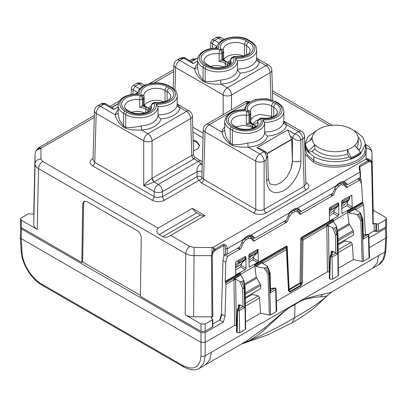 <?xml version="1.0" encoding="UTF-8"?>
<svg xmlns="http://www.w3.org/2000/svg" width="407" height="407" viewBox="0 0 407 407"><rect width="100%" height="100%" fill="white"/><g stroke="black" fill="none" stroke-linecap="round" stroke-linejoin="round"><path stroke-width="0.61" d="M199.593 145.925L196.601 142.18L193.162 140.868M193.467 150.905L197.955 148.703L199.628 145.441L196.601 141.219L193.132 139.896M192.399 208.333L204.945 215.573A9.559 5.52 -120 0 1 200.493 214.937L196.851 212.83A9.559 5.52 -120 0 1 192.399 208.333L158.114 228.129L42.694 161.487C40.191 163.207 38.797 165.593 38.512 168.646C36.254 167.292 35.099 165.685 35.053 163.818L35.053 153.8L35.887 151.058L38.675 147.838L41.021 148.219L94.282 117.47M189.708 60.643L192.394 59.091L194.103 59.844L193.035 58.857L192.389 59.091A1.18 0.682 -120 0 0 192.206 59.147L189.662 60.618M47.507 142.74L38.492 147.894A1.18 0.682 -120 0 1 38.675 147.838L94.343 115.435M37.876 148.703L38.116 148.301L41.021 148.219L40.965 148.703C38.762 148.758 37.073 149.547 35.887 151.058L35.887 151.058M204.945 215.573L170.655 235.368C167.913 237.296 165.313 237.729 162.861 236.66L159.223 234.559C156.476 232.626 156.11 230.484 158.114 228.129M223.438 244.312A1.18 0.682 60 0 1 223.87 245.39C225.066 245.619 225.62 246.718 225.544 248.692L227.213 248.672C227.248 245.965 225.992 244.515 223.438 244.312L214.845 249.277A1.18 0.682 60 0 1 215.272 250.356L214.555 250.89L212.897 247.456L214.845 249.277L213.843 249.969L212.062 252.772L211.452 255.647L194.098 255.647C190.858 255.606 188.07 254.94 185.74 253.647L38.512 168.646L37.22 229.385L21.434 220.268L21.215 227.508L81.838 262.51L82.713 204.075L83.552 203.592L84.437 201.144M251.175 235.007L252.325 235.668L251.073 234.981L248.453 235.521L245.803 237.052L243.35 239.443L239.769 246.998L227.213 254.248L225.544 254.248C224.679 254.573 224.125 255.377 223.87 256.659L223.005 259.651L221.413 314.123L219.714 320.009L212.851 323.972M297.583 208.211L298.733 208.877L297.481 208.191L294.861 208.725L292.211 210.256L289.753 212.652L286.177 220.207L254.818 238.309L251.526 236.411L250.483 236.711M343.991 181.42L345.141 182.082L343.89 181.4L341.269 181.934L338.619 183.465L336.162 185.857L332.58 193.417L301.226 211.518L298.733 208.877M360.002 169.51L359.92 166.839L359.493 165.766C359.005 167.72 359.178 169.795 360.022 171.998A5.912 3.414 60 0 1 360.022 172.085L360.185 177.477L360.531 176.984M369.027 160.373L368.091 160.801L365.979 159.076L366.035 158.593C368.233 158.649 369.927 159.432 371.113 160.943L365.979 159.076L212.897 247.456L212.062 247.487L212.062 252.772L212.902 253.149L212.291 255.443L211.452 255.647L211.986 316.819L212.825 316.621L211.528 317.368L211.559 318.35M370.935 161.905L371.113 160.943L371.947 162.983L371.947 152.966L373.239 223.723L371.947 162.983L371.601 163.466L370.935 161.905L369.246 161.579L368.523 161.874A1.18 0.682 60 0 0 368.091 160.801L359.493 165.766M365.44 147.324L366.524 148.24L366.035 152.635C362.434 166.422 329.192 172.227 312.952 161.905L304.996 154.146M365.466 147.822L364.881 151.552L366.035 152.635L366.035 158.593M365.41 145.07L366.524 148.24A5.912 4.828 0 0 1 371.947 152.966L373.239 212.917M202.121 168.259L201.989 177.579L203.592 179.273A2.956 1.704 -60 0 1 201.506 182.855L253.673 212.973C257.85 214.957 262.032 214.957 266.214 212.973L306.252 189.855C309.686 187.439 309.686 185.027 306.252 182.616A2.956 1.704 120 0 1 305.866 182.799M201.506 182.855L199.094 180.286L164.606 200.198C160.429 202.182 156.247 202.182 152.065 200.198C153.317 199.338 154.014 198.143 154.156 196.622L157.092 197.634L162.515 196.622L197.008 176.709C199.247 175.946 200.905 176.236 201.989 177.579C201.786 179.039 200.819 179.94 199.094 180.286A2.956 1.704 60 0 1 197.39 178.286A2.956 1.704 60 0 1 197.008 176.709L197.105 171.612C196.673 168.62 197.843 166 200.605 163.751A2.956 1.704 -120 0 0 202.218 165.094M47.324 142.796L47.639 142.577L47.416 143.213M42.694 161.487L40.965 159.076A5.912 4.828 0 0 0 35.053 163.818L33.761 224.557L35.053 153.78M33.761 224.557C33.806 226.429 34.961 228.037 37.22 229.385M212.927 326.531L205.174 331.303L200.992 331.303L140.369 296.301L141.244 237.866C141.041 234.768 139.672 232.336 137.139 230.581L86.966 201.618L83.99 201.338L82.713 204.075M211.528 317.368L211.182 317.862L212.708 319.286L212.362 319.785L205.174 323.936L200.992 323.936L185.205 314.82C187.535 316.127 190.318 316.794 193.564 316.819L211.986 316.819M252.325 235.668L254.818 238.309M345.141 182.082L347.634 184.727L360.185 177.477M368.518 161.879L359.92 166.839L359.59 167.735L360.363 171.495L360.022 171.998M225.544 248.692L227.213 248.758L243.35 239.443M369.027 160.368L369.241 161.579M316.946 130.347L308.236 136.386L305.006 144.017L305.021 144.841C305.199 147.522 306.369 150.046 308.537 152.416L313.848 156.558C323.351 162.24 339.723 163.319 351.195 159.015C355.128 157.59 358.328 155.739 360.8 153.47L365.384 144.022L363.019 137.464L356.547 131.909L353.449 130.347M385.566 219.785L385.785 227.03L378.373 231.308L378.373 223.936L385.566 219.785L386.431 218.549L385.566 217.374L373.183 210.221M365.41 145.274L365.578 145.304A5.912 3.414 120 0 1 367.262 145.513A5.912 3.414 120 0 1 367.328 145.553M192.765 58.929L193.498 58.786M196.408 58.725L192.206 59.147M21.434 220.268L20.569 219.032L21.434 217.857L28.627 213.706L32.809 214.189L33.766 213.634M385.785 227.03L386.65 225.793L386.431 218.534M378.373 231.308L376.704 231.308L376.704 223.936L375.865 223.453L375.865 230.825L376.704 231.308M367.933 234.437L374.191 230.825L375.865 230.825M140.384 295.345L82.672 262.027L81.838 262.51M20.569 219.017L20.35 226.256L21.215 227.508M83.552 203.592L82.672 262.027M296.103 208.236L301.226 211.518M343.299 183.125L344.342 182.824L347.634 184.727M360.088 177.533L361.192 179.869L361.426 183.669M365.847 234.641L365.4 233.71M373.239 223.723A1.18 0.677 -1.2 0 1 372.893 224.206L374.191 223.453L375.865 223.453M378.373 223.936L376.704 223.936M358.938 150.376A26.017 15.018 0 0 0 361.207 144.047A26.017 15.018 0 0 0 358.094 137.103M312.225 151.287L314.83 149.028L314.85 144.648L308.908 151.038L308.537 151.903L308.537 152.416L312.225 151.287A26.017 15.018 0 0 0 316.799 154.853A26.017 15.018 0 0 0 348.982 156.97L351.195 159.015L351.195 158.506A30.189 17.43 0 0 0 360.8 152.961L360.8 153.47M305.021 144.841L305.021 144.332A30.189 17.43 0 0 0 308.537 151.908M312.301 137.103A26.017 15.018 0 0 0 310.037 140.405M202.274 163.212A4.859 2.757 120.9 0 0 201.368 163.38A4.859 2.757 120.9 0 0 200.717 163.685L200.605 163.751M197.543 61.065L193.127 63.614L191.9 61.91L185.185 58.033L179.294 58.715L176.867 60.114A5.912 3.414 60 0 1 179.828 60.409L194.714 69.002C195.579 73.402 198.316 77.452 202.92 81.146L205.011 82.351C209.513 83.918 214.815 84.508 220.92 84.137L220.604 80.026A18.92 10.923 0 0 0 237.469 69.165L237.469 60.958A18.92 10.923 0 0 0 237.469 60.775A18.92 10.923 0 0 0 256.069 52.661A18.92 10.923 0 0 0 256.705 49.852L256.374 47.639C256.059 46.612 255.377 44.221 250.793 41.321A1.776 1.023 120 0 0 249.908 41.407L247.817 40.201A17.145 9.9 0 0 0 229.67 37.932A17.145 9.9 0 0 0 218.584 46.53A17.145 9.9 0 0 0 218.691 48.489L217.486 48.092M185.185 58.033C184.3 56.817 179.635 58.242 179.294 58.715L179.212 58.761M210.76 42.14L212.439 43.91A5.912 3.414 -178.3 0 0 212.51 43.951L212.378 48.347M212.21 39.713L214.601 40.374C213.344 41.234 212.647 42.425 212.51 43.951L217.058 46.581M231.512 109.804L231.512 94.994A5.912 3.414 -120 0 0 227.33 87.836L220.92 84.137A21.876 12.632 0 0 0 240.283 73.021A21.876 12.632 0 0 0 259.529 61.844L256.822 58.282L268.895 65.252A5.912 3.414 120 0 0 265.939 65.542L227.33 87.836A5.912 3.414 120 0 0 223.153 94.994L223.153 114.632M266.214 212.973A2.956 1.704 60 0 1 264.123 209.396L304.161 186.274L305.891 183.822L304.461 136.33A5.912 3.414 178.3 0 1 302.732 138.838A5.912 3.414 -120 0 0 298.55 131.68L286.706 124.842L283.933 121.245M268.325 178.174C269.032 182.458 269.775 184.427 270.553 184.076L275.692 184.971L281.593 182.346L287.027 176.75L290.868 169.353L292.516 160.892C295.304 162.164 298.087 162.164 300.875 160.892C301.155 172.125 291.926 187.225 282.29 191.305C272.914 194.709 267.684 191.163 266.6 180.683L265.974 160.058C266.972 156.486 266.264 153.709 263.848 151.714L265.328 151.572M253.673 212.973C254.924 212.113 255.621 210.918 255.759 209.396L255.759 161.131A5.912 3.292 0 0 0 262.897 161.65A5.912 3.292 0 0 0 264.123 161.131L265.974 160.058L267.648 155.703M290.868 169.353L292.175 163.873L292.328 160.78L291.707 139.53L287.663 129.909L294.643 133.939L292.516 137.495C295.111 140.181 297.899 140.985 300.875 139.906L302.732 138.838L304.161 186.274C304.304 187.8 305.001 188.996 306.252 189.855M304.461 136.33A5.912 5.912 0 0 0 301.506 131.39A5.912 3.414 -60 0 0 298.55 131.68L294.643 133.939C298.234 134.814 300.315 136.803 300.875 139.906L300.875 160.892M224.715 127.03A21.876 12.632 0 0 0 221.886 132C222.756 136.401 225.488 140.451 230.092 144.144L232.183 145.355C236.671 146.912 241.977 147.507 248.097 147.136L247.777 143.025A18.92 10.923 0 0 0 264.647 132.163L264.647 122.507A18.92 10.923 0 0 0 264.642 122.329A18.92 10.923 0 0 0 282.377 115.669A18.92 10.923 0 0 0 283.877 111.406L283.557 109.218C283.226 108.176 282.621 105.835 277.971 102.869L275.88 101.664A1.776 1.023 120 0 0 274.99 101.75A17.145 9.9 0 0 0 255.286 99.873A17.145 9.9 0 0 0 245.869 110.038L244.658 109.646M202.106 172.532C201.063 171.154 199.394 170.848 197.105 171.612L162.515 191.58L162.515 196.622A2.956 1.704 60 0 0 164.606 200.198M152.004 178.352L191.87 155.337L193.59 155.047L195.07 157.514L193.991 158.893L198.275 161.365L158.338 184.422L154.055 181.954L152.004 178.352C148.214 180.952 145.452 183.353 143.717 185.551L154.156 191.58L154.156 196.622L94.734 162.312L93.005 159.854L94.48 110.918A5.912 3.414 1.7 0 0 96.21 113.426L143.717 140.853L143.717 185.551C146.434 185.068 149.878 183.867 154.055 181.954L193.997 158.898M154.167 181.888C152.915 181.029 152.218 179.838 152.076 178.312L152.076 140.853A5.912 3.292 0 0 1 144.938 141.377A5.912 3.292 0 0 1 143.717 140.853A5.912 3.414 -60 0 1 147.894 133.694L141.488 129.996C135.394 130.372 130.092 129.777 125.575 128.215L123.484 127.009C118.869 123.301 116.137 119.256 115.278 114.866L118.106 113.288M100.61 104.141L105.774 103.907L112.464 107.769L113.69 109.478L104.299 104.055M137.627 92.44L131.293 88.97M132.941 94.21L133.074 89.815L135.129 86.213L133.593 85.104M141.168 125.885L141.488 129.996A21.876 12.632 0 0 0 160.846 118.885A21.876 12.632 0 0 0 180.092 107.707L186.503 111.406A5.912 3.414 -60 0 1 189.459 111.111L177.381 104.141L180.092 107.707C178.312 107.448 177.33 106.583 177.157 105.108L177.269 95.716A18.92 10.923 180 0 1 158.033 106.639A18.92 10.923 180 0 1 158.033 106.817A18.92 10.923 180 0 1 143.981 117.374A18.92 10.923 180 0 1 125.738 114.545A1.776 1.023 -60 0 1 126.989 112.373L124.898 111.167A1.776 1.023 -60 0 0 123.647 113.339L123.647 125.977L119.602 120.467L118.106 113.965L118.106 105.611A18.92 10.923 180 0 0 123.647 113.339L125.738 114.545L125.738 127.182C129.711 127.834 134.854 127.401 141.168 125.885A18.92 10.923 0 0 0 158.033 115.028L158.033 106.603L156.115 104.085A17.145 9.9 -0 0 0 173.728 98.647A17.145 9.9 -0 0 0 170.472 87.266L168.381 86.06A1.776 1.023 -60 0 1 169.266 85.974L171.357 87.179A1.776 1.023 120 0 0 170.472 87.266M193.885 158.959C192.633 158.099 191.936 156.904 191.799 155.377L190.685 118.564A5.912 3.414 -1.7 0 0 191.621 117.837A5.912 3.414 -1.7 0 0 192.414 116.056L193.595 155.062M239.901 265.237L244.948 259.829A1.18 0.951 -137 0 0 245.126 259.686L240.099 265.074L235.485 267.786M248.865 260.063L252.233 258.119L257.28 252.706L250.804 256.446L248.84 258.547M249.14 254.344L249.282 254.426A1.18 0.682 0 0 0 250.951 254.426L257.433 250.681A1.18 0.682 0 0 0 257.779 250.198L257.779 251.755A1.18 0.682 180 0 1 257.433 252.238A1.18 0.682 -120 0 1 257.28 252.706A1.18 0.951 -137 0 0 257.463 252.564L252.233 258.119M349.231 199.583A1.18 1.18 0 0 0 349.547 198.774A1.18 0.682 0 0 1 349.201 199.257A1.18 0.682 60 0 1 349.048 199.725A1.18 0.951 -137 0 0 349.231 199.583L344.205 204.97L341.677 206.476M332.911 211.487L329.344 213.599M361.192 179.869L358.618 178.383M358.501 179.355L358.486 178.459M356.7 147.588A26.272 15.171 180 0 1 359.157 150.081M346.937 127.015L346.001 126.709A23.011 13.289 0 0 1 351.47 129.044A23.011 13.289 180 0 1 358.206 138.36A23.011 13.289 180 0 1 354.711 145.482A23.011 13.289 180 0 1 354.68 145.513L360.429 152.091L360.795 152.961M347.573 127.238L349.155 127.803L349.364 128.332M360.429 152.091A29.762 17.186 180 0 1 350.982 157.55L351.2 158.501M350.982 157.55L347.466 149.71A23.057 13.314 0 0 0 354.716 145.528M314.85 144.648L314.876 144.678A23.011 13.289 0 0 0 318.925 147.838A23.011 13.289 0 0 0 347.39 149.71L347.466 149.71M347.446 149.69L347.43 154.07A23.057 13.314 180 0 1 347.415 154.075A23.057 13.314 180 0 1 318.89 152.198A23.057 13.314 180 0 1 314.835 149.038A23.057 13.314 180 0 1 314.83 149.028M348.982 156.97L347.43 154.07M308.908 151.038A29.762 17.186 180 0 1 305.448 143.585L305.021 144.332M305.448 143.585L312.154 138.94A23.057 13.314 0 0 0 314.809 144.658M345.965 126.669A23.057 13.314 0 0 0 336.065 125.137L335.999 125.163A23.011 13.289 0 0 0 312.184 138.36A23.011 13.289 0 0 0 312.2 138.904L312.154 138.94M205.011 82.351L205.174 81.324C209.147 81.97 214.291 81.537 220.604 80.026M217.552 48.097C207.941 48.102 201.516 50.89 198.28 56.461L197.543 59.753L197.543 68.106L199.038 74.603L203.083 80.118A2.956 1.704 -60 0 1 202.92 81.146M197.543 64.031A21.876 12.632 0 0 0 194.714 69.002L197.543 67.425M272.756 100.208L271.851 70.192A5.912 3.414 178.3 0 1 270.121 72.7A5.912 3.414 -120 0 0 265.939 65.542L259.529 61.844C257.748 61.589 256.766 60.724 256.593 59.244L256.705 49.852M202.121 168.295L203.297 129.329A5.912 3.414 1.7 0 0 204.09 131.11A5.912 3.414 1.7 0 0 205.026 131.837L255.759 161.131A5.912 3.414 -60 0 1 259.941 153.973L248.097 147.136A21.876 12.632 0 0 0 267.46 136.024A21.876 12.632 0 0 0 286.706 124.842C284.92 124.588 283.944 123.723 283.765 122.248L283.877 111.406M291.707 139.53L267.185 153.683M232.183 145.355L232.346 144.322C236.319 144.973 241.463 144.541 247.777 143.025M244.729 109.646C236.34 109.575 230.235 111.823 226.419 116.387L224.715 121.301L224.715 131.105L226.216 137.602L230.255 143.116A2.956 1.704 -60 0 1 230.092 144.144M249.847 101.669A5.912 5.912 0 0 0 244.861 102.101L206.252 124.389A5.912 3.414 60 0 1 209.208 124.679L221.886 132L224.715 130.423M237.698 260.77L237.993 260.943A1.18 0.682 0 0 0 239.662 260.943L245.1 257.804A1.18 0.682 0 0 0 245.446 257.321A1.18 0.682 0 0 0 245.1 256.837L244.805 256.669M249.898 256.471A1.18 0.951 43 0 0 250.804 256.446A1.18 0.682 -120 0 0 250.951 255.983A1.18 0.682 180 0 1 249.282 255.983A1.18 0.951 43 0 0 249.898 256.471M257.779 250.198A1.18 0.682 0 0 0 257.433 249.715L257.143 249.547M341.626 202.9L342.094 202.396L341.956 200.758M348.911 196.566L349.201 196.734A1.18 0.682 0 0 1 349.547 197.217A1.18 0.682 0 0 1 349.201 197.7L343.767 200.839A1.18 0.682 0 0 1 342.094 200.839M338.136 205.728A1.18 0.951 -137 0 1 337.764 206.242L332.712 211.655M329.288 210.022L329.762 209.519A1.18 0.951 43 0 0 331.283 209.981A1.18 0.682 -120 0 0 331.435 209.519L331.435 207.957L337.912 204.217A1.18 0.682 0 0 0 338.258 203.734A1.18 0.682 0 0 0 337.912 203.251L337.622 203.083M329.619 207.875L329.762 207.957A1.18 0.682 0 0 0 331.435 207.957M358.206 138.36L358.257 142.704A23.057 13.314 180 0 1 356.618 147.71M240.283 73.021C238.767 72.136 237.83 70.793 237.469 68.981A18.92 10.923 0 0 0 256.593 59.244M267.46 136.024C265.944 135.139 265.003 133.791 264.642 131.985A18.92 10.923 0 0 0 283.765 122.248M261.055 149.099L256.873 147.69L263.812 151.694M291.448 139.377L267.073 153.449M160.846 118.885C159.33 117.999 158.394 116.651 158.033 114.845A18.92 10.923 0 0 0 177.157 105.108M235.551 58.221L237.469 60.958A18.92 10.923 0 0 1 225.793 71.052A18.92 10.923 0 0 1 205.174 68.681A1.776 1.023 -60 0 1 206.425 66.509A17.145 9.9 0 0 0 226.129 68.391A17.145 9.9 0 0 0 235.551 58.221A17.145 9.9 0 0 0 254.355 50.951A17.145 9.9 0 0 0 249.908 41.407M262.729 119.775L264.647 122.507A18.92 10.923 0 0 1 252.966 132.601A18.92 10.923 0 0 1 232.346 130.235L230.255 129.024A1.776 1.023 -60 0 1 231.512 126.852L233.603 128.063A17.145 9.9 0 0 0 253.307 129.94A17.145 9.9 0 0 0 262.729 119.775A17.145 9.9 0 0 0 280.744 113.823A17.145 9.9 0 0 0 277.081 102.956L274.99 101.75M168.381 86.06A17.145 9.9 0 0 0 151.847 83.496A17.145 9.9 0 0 0 139.255 94.348L138.049 93.956M224.135 67.15A12.419 7.168 0 0 0 210.755 66.417M223.565 58.878L223.067 59.29A2.956 1.704 180 0 1 222.771 59.488L221.856 60.012A2.956 1.704 180 0 1 221.51 60.185L219.129 61.442L219.129 53.714A12.419 7.168 0 0 0 204.044 60.714C203.342 60.902 204.35 62.144 207.066 64.433A2.956 1.704 -60 0 0 205.591 64.581L207.682 65.786A15.374 8.878 0 0 0 225.936 67.292A15.374 8.878 0 0 0 233.562 57.601L233.562 57.601A2.956 1.704 -120 0 0 232.087 57.453A2.956 2.956 0 0 0 230.606 60.012A2.956 1.704 0 0 0 230.677 60.384A2.956 2.356 159.1 0 1 233.562 57.601L234.478 57.072A15.374 8.878 0 0 0 251.267 52.671A15.374 8.878 0 0 0 248.652 42.13A2.956 1.704 120 0 0 246.561 45.752L246.561 54.864M243.366 56.049A12.419 7.168 0 0 0 223.921 59.402M253.515 127.971L252.416 127.335L244.251 125.249L235.765 126.862M273.738 102.472C272.466 103.353 271.769 104.558 271.647 106.095L273.738 107.3A12.419 7.168 0 0 1 277.376 112.373C276.618 114.764 276.302 115.227 272.176 117.089C269.088 118.193 265.705 118.529 262.027 118.106L260.739 119.154A2.956 1.704 60 0 0 259.259 119.007L260.175 118.478A2.956 1.704 60 0 1 261.65 118.625C275.915 120.94 286.889 109.376 275.829 103.683L273.738 102.472C263.878 96.093 243.844 102.422 247.853 110.658L246.942 111.187L246.306 115.267A2.956 1.704 -0 0 0 247.771 115.237A2.956 1.704 -0 0 0 249.033 114.81L249.944 114.281L249.944 122.487L249.033 123.016A2.956 1.704 180 0 1 248.687 123.184L246.306 124.44L246.306 115.267A12.419 7.168 0 0 0 231.222 122.268C230.515 122.456 231.522 123.692 234.244 125.982A2.956 1.704 -60 0 0 232.763 126.129L234.854 127.335C244.714 133.72 264.748 127.386 260.739 119.154A2.956 2.356 159.1 0 0 257.85 121.932A12.419 7.168 0 0 1 258.145 123.474C257.743 124.995 257.066 126.017 256.12 126.536C254.558 127.717 252.355 128.566 249.522 129.085C244.337 129.787 239.947 129.156 236.335 127.193L234.244 125.982M272.746 116.87L271.647 116.234L259.529 114.398L253.953 116.316L250.809 119.592M144.485 105.265A12.419 7.168 180 0 1 162.169 101.241A12.419 7.168 180 0 1 163.929 101.908M142.419 105.876L142.419 99.12A2.956 1.704 180 0 1 141.163 99.547A2.956 1.704 180 0 1 139.698 99.578A2.956 0.519 97.2 0 1 140.334 95.497L141.244 94.968A15.374 8.878 0 0 1 148.87 85.277A15.374 8.878 0 0 1 167.124 86.788L169.215 87.993A15.374 8.878 0 0 1 171.83 98.53A15.374 8.878 0 0 1 155.042 102.935L154.126 103.464A15.374 8.878 0 0 1 146.5 113.156A15.374 8.878 0 0 1 128.246 111.645L126.155 110.439A15.374 8.878 0 0 1 123.54 99.903A15.374 8.878 0 0 1 140.334 95.497L140.334 95.497A2.956 1.704 60 0 1 142.419 99.12L143.335 98.591L143.335 105.352L142.419 105.876A2.956 1.704 0 0 1 142.074 106.049L139.698 107.3A12.419 7.168 180 0 1 145.803 109.234L145.803 112.688M131.319 112.281A12.419 7.168 180 0 1 142.938 112.342A12.419 7.168 180 0 1 144.699 113.014M223.067 59.29A13.599 7.85 0 0 0 223.519 59.875A13.599 7.85 0 0 0 226.078 61.925A1.18 0.682 -60 0 1 226.668 61.864L224.415 60.068L223.636 58.888L223.636 51.521A2.956 2.956 0 0 0 223.443 50.468L223.275 49.613A12.419 7.168 0 0 1 230.942 42.989A12.419 7.168 0 0 1 244.47 44.546L246.561 45.752A12.419 7.168 0 0 1 250.198 50.819L249.506 52.595C249.593 53.353 247.441 54.528 243.05 56.125L234.849 56.553A2.956 2.956 0 0 0 232.997 56.929L232.087 57.453M230.606 60.455A9.458 5.464 -0 0 0 227.493 62.342M249.944 122.487A2.956 1.704 0 0 0 250.244 122.288L250.743 121.881M250.809 113.075A2.956 2.956 0 0 0 250.615 112.022A2.956 2.356 -20.9 0 0 247.853 110.658A2.956 1.704 -120 0 1 249.944 114.281A2.956 1.704 0 0 0 250.692 113.553A2.956 1.704 0 0 0 250.809 113.075L250.809 121.881M258.297 119.897A9.463 5.464 -0 0 0 253.403 124.598M143.335 105.352A2.956 1.704 0 0 0 143.63 105.148L144.129 104.741M143.63 105.148A13.599 7.85 0 0 0 144.083 105.734A13.599 7.85 0 0 0 146.642 107.784A1.18 0.682 -60 0 1 147.232 107.728L144.978 105.927L144.2 104.747L144.2 97.385A2.956 1.704 180 0 1 144.083 97.863A2.956 1.704 180 0 1 143.335 98.591A2.956 1.704 60 0 0 141.244 94.968A2.956 2.356 -20.9 0 1 144.007 96.332L143.839 95.477A12.419 7.168 0 0 1 151.506 88.853A12.419 7.168 0 0 1 165.038 90.405L167.124 91.611L167.124 100.727M151.17 106.319A9.458 5.464 0 0 0 148.056 108.201M230.606 61.905A9.458 5.464 0 0 0 228.531 62.943M257.784 122.492A9.458 5.464 0 0 0 254.116 125.02M149.094 108.801A9.458 5.464 180 0 1 151.17 107.763M332.295 291.575L327.589 295.467L332.341 291.549M331.949 291.763C329.716 292.77 326.562 293.645 322.476 294.398C317.567 295.304 312.016 296.769 305.825 298.784L305.713 299.14C311.665 297.736 316.666 296.962 320.721 296.83C324.003 296.723 326.292 296.271 327.584 295.467C320.08 302.233 309.091 309.62 294.632 317.638L295.034 304.533C291.432 306.186 287.835 308.521 284.244 311.538L265.608 328.653C260.098 333.654 254.365 337.83 248.418 341.173C265.308 333.852 280.713 326.007 294.632 317.638L292.185 322.72L267.979 334.778L241.071 344.246M295.05 304.294L298.972 301.974L305.825 298.784M368.93 238.039L385.49 228.475L385.785 238.131L369.215 247.695M329.497 272.013L327.462 271.805L276.404 301.282M236.681 325.6L234.646 325.391L205.169 342.409L200.992 342.409L21.215 238.614L22.054 252.493C22.497 263.675 31.675 278.546 41.489 283.944L182.824 365.542C193.92 370.802 199.974 367.552 200.992 355.799L200.992 332.585L21.51 228.958L21.215 238.614L20.35 237.474L21.195 251.378L22.054 252.493M234.646 325.391L233.964 279.858L225.961 284.478L225.03 316.214L223.331 322.1L205.174 332.585L200.992 332.585M288.848 290.232L289.855 291.493L300.834 285.149L300.946 285.683L302.294 283.17A1.18 0.417 13.3 0 1 301.185 283.063L300.188 283.486A1.18 0.682 60 0 1 300.076 282.957A1.18 0.646 -179.2 0 1 301.221 282.799A1.023 0.6 -60.9 0 1 301.185 283.063L300.834 285.149L300.188 283.486L288.833 290.14A1.18 0.692 177.4 0 1 288.487 290.654A2.05 1.201 -60.9 0 0 288.568 291.091L289.967 292.023A1.18 0.682 -120 0 0 289.855 291.493L289.209 289.825A1.18 0.682 60 0 1 289.097 289.296L300.076 282.957L300.697 238.446L333.145 219.821L333.068 219.17L301.597 237.342L300.697 238.446L301.653 239.352L301.811 240.181L302.956 240.023L326.78 226.272A2.956 1.704 -120 0 0 326.673 225.483L328.378 225.503L332.702 228.001L335.414 234.676L335.821 252.976L333.063 251.384L331.191 251.267L331.807 252.564M20.798 227.208L20.64 227.722L21.51 228.958M223.331 322.1L219.989 320.167L221.978 314.448L225.03 316.214M220.508 318.676L220.156 318.472M385.49 228.475L386.36 227.238L386.202 226.724M373.712 231.1L377.213 231.481M20.645 227.706L20.35 237.474M346.672 186.584L346.489 187.647L359.681 180.031L361.523 183.872L362.647 202.091L363.634 204.996L355.626 209.615A2.956 1.704 -120 0 0 355.52 208.832L355.194 209.391L355.55 209.814L360.297 212.739L360.022 213.36L358.358 214.321L356.847 214.469L348.713 212.759L355.52 208.832M365.461 234.697L363.634 204.996M329.375 215.685L333.333 213.4L334.183 211.961L334.208 210.098M341.707 208.562L346.708 205.677L351.404 208.384L342.033 213.512L341.605 201.765L342.429 200.305L351.806 195.182L352.228 206.929L351.404 208.384M347.603 201.323L347.563 204.238L346.708 205.677M294.602 208.877L297.522 210.419L300.432 213.507M300.926 211.345L299.287 212.291M257.545 262.576L249.216 267.099L248.794 255.347L249.613 253.892L257.946 249.369L258.369 261.121L257.545 262.576L252.849 259.864L253.703 258.425L253.729 256.563M252.849 259.864L248.896 262.149M235.516 269.872L240.517 266.987L241.366 265.547L241.397 263.685M245.09 287.271A1.18 0.656 179.3 0 1 245.141 287.464A1.18 0.656 179.3 0 1 244.795 287.932A1.18 0.682 -120 0 0 244.673 287.383L243.371 280.708L241.702 281.669L239.886 281.588L235.561 279.09L233.857 279.07L240.664 275.142L240.257 272.756L225.198 281.451L225.32 282.076L240.334 273.407M238.38 304.853L238.99 306.15L240.135 305.382L238.41 309.244L243.03 306.573L240.247 304.97L238.38 304.853L238.309 307.473M254.039 237.861L252.538 238.726M248.723 235.694L248.407 235.546M245.014 256.547L245.609 256.491L245.869 257.041L245.014 256.547L236.238 261.615L235.414 263.075L235.836 274.822L245.212 269.693L246.037 268.238L245.869 257.041M243.371 280.708L243.625 279.838L240.664 275.142M243.01 306.563L242.597 288.263L245.121 287.25L243.625 279.838M338.38 275.193L338.105 275.91L337.612 234.346A1.18 0.682 -120 0 0 337.489 233.796L337.891 233.659L337.489 233.796L336.182 227.121L334.518 228.083L332.702 228.001M336.182 227.121L336.436 226.251L333.475 221.556L326.673 225.483M337.489 233.796L335.414 234.676A1.18 0.666 178.7 0 0 337.088 234.651L337.612 234.346A1.18 0.656 -0.7 0 0 337.958 233.877A1.18 1.18 0 0 0 337.937 233.664L336.436 226.251M335.821 252.976L337.515 253.927L337.088 234.651A1.18 0.682 -120 0 0 336.96 234.101L334.518 228.083M239.565 247.115L238.807 248.86L237.678 248.209M237.154 332.743L237.576 310.663L239.245 310.663A1.18 0.682 -120 0 0 238.41 309.244A1.18 0.682 120 0 0 237.576 310.663L238.354 309.213A1.18 0.931 -155.1 0 0 237.286 309.676L237.286 309.676A1.18 0.931 -155.1 0 0 237.215 309.976A1.18 0.682 -0 0 0 237.174 310.139A1.18 0.682 -0 0 0 237.52 310.633L236.986 332.641L239.662 332.743L245.289 329.492L245.563 328.78M333.475 221.556L333.145 219.821M329.97 279.156L332.478 279.156L332.061 257.076L330.336 257.046A1.18 0.682 -60 0 1 331.171 255.627A1.18 0.931 -155.1 0 0 330.031 256.39L330.336 257.046L329.797 279.06L330.387 257.076A1.18 0.682 -60 0 1 331.227 255.657A1.18 0.682 60 0 1 332.061 257.076L337.515 253.927M284.086 221.413L285.215 222.069L287.052 221.963L253.678 241.234L253.861 240.171M338.019 239.24L353.139 230.51L353.551 231.802L353.551 235.017L338.075 243.951M344.968 239.972L344.968 240.939L351.195 242.246L338.146 249.781M338.09 244.907L344.968 240.939M338.181 252.599L352.35 244.419L351.195 242.246M338.365 268.249L353.347 259.595L352.35 244.419M329.339 278.067L329.797 279.06M330.031 256.39L329.278 278.307M243.03 306.573L244.704 307.514L244.271 288.237A1.18 0.682 -120 0 0 244.149 287.688L241.702 281.669M268.03 273.992L269.124 273.265A1.18 0.682 60 0 1 269.251 273.814A1.18 0.672 178.1 0 1 268.01 274.003L269.363 315.038L270.604 314.881L276.231 311.63L276.75 310.882L276.007 289.128L275.661 289.642A1.18 0.682 -120 0 0 274.827 288.217L274.827 288.217A1.18 0.682 120 0 1 275.417 288.156A1.18 1.18 0 0 1 276.007 289.143M276.231 311.63L275.661 289.642L270.207 292.791L269.775 273.514A1.18 0.666 -1.3 0 0 270.121 273.031A1.18 1.18 0 0 0 270.034 272.609L267.491 266.356M275.391 288.146A1.18 0.682 120 0 0 275.366 288.125A1.18 0.682 120 0 0 274.776 288.187L274.466 288.466M265.542 267.908L264.031 268.055L255.896 266.346L262.703 262.413L262.383 262.978L262.739 263.4L267.48 266.32L267.206 266.946L265.542 267.908L269.124 273.265L269.775 272.573M270.533 291.549L270.207 292.791M353.347 259.595L362.179 261.452L363.42 261.294L369.047 258.043L369.561 257.295M363.349 237.963L363.019 239.204L368.477 236.055L369.047 258.043M225.961 284.478L225.32 282.076M224.695 254.772L227.457 256.369L225.758 262.256L225.198 281.451M222.98 260.648L225.758 262.256M244.485 284L256.222 277.218L254.813 266.117L240.532 274.364M255.896 266.346L254.777 264.372L254.813 266.117M254.777 264.372L286.248 246.199L287.164 246.26L286.874 247.883L286.391 247.848L255.52 265.669M254.991 264.947L287.164 246.26L289.097 289.296A1.18 0.692 177.4 0 0 288.807 289.586M286.874 247.873L286.981 248.926L286.874 247.883L286.391 247.848L288.487 290.654M256.222 277.218L260.322 284.096L260.734 285.388L260.734 288.604L245.263 297.537M252.152 293.559L252.152 294.526L245.273 298.494M245.329 303.368L258.379 295.833L252.152 294.526M245.365 306.186L259.539 298.005L258.379 295.833M362.586 218.986L360.821 220.416A1.18 0.672 178.1 0 0 362.062 220.228L363.42 261.294M363.329 237.118L367.638 234.63A1.18 0.682 60 0 1 368.477 236.055L368.823 235.536M369.561 257.28L368.823 235.541A1.18 1.18 0 0 0 368.233 234.574A1.18 0.682 -60 0 0 367.638 234.63L368.208 234.559M332.382 193.529L331.624 195.274L330.494 194.622M341.224 181.96L343.279 183.114M331.624 195.274L333.46 195.167L332.453 195.752L300.086 214.438L300.264 213.38M301.653 239.352L302.472 238.563L302.956 240.023L302.36 282.641A2.05 1.201 -60.9 0 1 302.294 283.17M286.94 248.769L286.635 249.445L262.81 263.202A2.956 1.704 -120 0 0 262.703 262.413M245.548 321.835L260.536 313.181L259.539 298.005M269.363 315.038L260.536 313.181M305.713 299.14C302.274 300.183 298.718 301.984 295.034 304.533L291.117 306.507L284.172 311.284L264.774 327.711L265.608 328.653M264.774 327.711L246.698 340.985L248.418 341.173L241.58 343.951M246.698 340.985L245.416 341.732M244.704 307.514L239.245 310.663L239.662 332.743M348.713 212.759L347.588 210.785L347.629 212.53L349.038 223.631L353.139 230.51M333.348 220.777L347.629 212.53M236.986 332.641L236.523 331.654M238.807 248.86L240.649 248.753L227.457 256.369M332.478 279.156L338.105 275.91M333.333 213.4L338.029 216.112L338.848 214.652L338.68 203.454L338.426 202.905L337.83 202.961L338.68 203.454M338.029 216.112L330.291 220.574L329.695 220.63L329.441 220.085L329.273 208.883L330.097 207.428L337.83 202.961M346.85 184.274L345.355 185.139M357.722 178.902L359.681 180.031M200.992 355.799A2.956 1.821 -0 0 0 205.169 355.799L384.946 252.009L385.785 238.131L386.65 236.996L386.355 227.223M288.833 290.196L288.568 291.091M205.591 64.581A15.374 8.878 0 0 1 202.976 54.039A15.374 8.878 0 0 1 219.765 49.634L220.68 49.11A2.956 1.704 60 0 1 222.771 52.727A2.956 1.704 0 0 0 223.519 51.999A2.956 1.704 0 0 0 223.636 51.521M335.846 252.986L331.222 255.657L332.946 251.801A1.18 0.931 -155.1 0 0 331.873 252.269L330.097 256.095A1.18 1.18 0 0 0 329.991 256.552M111.772 107.372L118.391 103.551M154.151 82.906L173.718 71.612M191.209 61.513L194.103 59.844L194.938 59.809L194.938 59.229M40.965 159.076L40.965 148.703M185.205 314.82L185.74 253.647A5.912 3.414 -60 0 1 189.921 246.489L170.655 235.368M189.921 246.489L194.098 247.487L193.564 316.819M194.098 247.487L212.062 247.487M251.073 234.981L289.753 212.652M297.481 208.191L336.162 185.857M343.89 181.4L360.022 172.085L360.363 171.54M227.213 248.672A5.912 3.414 60 0 1 227.218 248.758L227.213 254.248M364.881 151.552C361.411 164.825 329.416 170.411 313.787 160.475L312.952 161.905M304.711 144.587L305.006 143.956M313.848 156.558L313.787 160.475L307.153 154.701L304.924 147.899L305.006 144.017M272.532 92.821L329.304 125.6M203.179 133.201L192.75 127.177M203.037 137.902L192.898 132.046M305.85 182.382L306.252 182.616M244.861 102.101A5.912 3.414 60 0 1 247.817 102.391L209.208 124.679A5.912 3.414 -60 0 0 205.026 131.837L203.592 179.273L255.759 209.396C258.547 210.74 261.335 210.74 264.123 209.396L264.123 161.131A5.912 3.414 60 0 0 259.941 153.973L263.848 151.714L265.364 151.592L265.974 152.9M152.065 200.198L92.643 165.888A2.956 1.704 -60 0 0 94.734 162.312L96.21 113.426A5.912 3.414 -60 0 1 100.392 106.268A5.912 3.414 -120 0 0 97.436 105.978A5.912 5.912 0 0 0 94.48 110.918M93.03 158.832L92.643 158.649C89.209 161.065 89.209 163.477 92.643 165.888M92.643 158.649L93.045 158.42M33.761 213.919L35.053 153.8L35.852 151.007L38.492 147.894M200.992 323.936L200.992 331.303M200.493 214.937L162.861 236.66M196.851 212.83L159.223 234.559M214.55 250.89L212.902 253.149M215.272 250.356L223.87 245.39L223.87 256.659M270.935 99.613L270.121 72.7L231.512 94.994A5.912 3.292 180 0 1 230.286 95.513A5.912 3.292 180 0 1 223.153 94.994L175.646 67.562L174.964 90.059M193.127 63.614L183.699 58.17L179.828 60.409A5.912 3.414 120 0 0 175.646 67.562A5.912 3.414 -178.3 0 1 174.705 66.84A5.912 3.414 -178.3 0 1 173.916 65.059L173.209 88.421M155.382 192.104A5.912 3.292 0 0 0 162.515 191.58A5.912 3.414 60 0 0 158.338 184.422A5.912 3.414 120 0 0 154.156 191.58A5.912 3.292 0 0 0 155.382 192.104M205.174 331.303L205.174 323.936M212.825 316.621L212.291 255.443M225.544 248.758L225.544 254.248M251.531 236.416L250.183 234.951M344.347 182.829L342.999 181.364M360.256 177.92L360.241 177.442M374.191 223.453L374.191 230.825M372.893 224.206L371.601 163.466M195.07 157.514L201.231 161.075A5.912 3.414 120 0 0 198.275 161.365A5.912 3.414 60 0 1 200.717 163.685A2.956 1.704 -120 0 0 201.903 164.825A2.956 1.704 -120 0 0 202.223 164.988M222.288 40.344L218.432 38.116A5.912 3.414 -120 0 0 215.476 37.826A5.912 5.912 0 0 1 221.388 37.826A5.912 3.414 120 0 0 218.432 38.116L214.565 40.354C213.288 41.199 212.581 42.384 212.439 43.91M249.583 101.821A5.912 3.414 120 0 0 247.817 102.391L248.306 102.676M266.6 180.683A5.912 3.414 -1.7 0 0 268.33 178.174L267.653 155.845C267.653 154.095 266.89 152.681 265.364 151.592L261.055 149.104M292.328 160.78L292.516 137.495L290.216 136.167M118.106 109.895A21.876 12.632 0 0 0 115.278 114.866L100.392 106.268L104.263 104.034L105.739 103.887M142.857 86.208L139.001 83.979L135.129 86.213L139.657 88.833M144.648 85.241L141.957 83.684A5.912 3.414 -60 0 0 139.001 83.979A5.912 3.414 -120 0 0 136.04 83.684L133.623 85.083C132.173 85.953 131.395 87.266 131.293 89.011L131.125 94.505M212.581 327.024L212.362 319.785M249.17 235.953L248.667 235.404M250.717 236.864L251.511 236.401M343.528 183.277L344.327 182.814M341.987 182.367L341.478 181.817M219.093 42.969L214.596 40.374M205.174 81.324L203.083 80.118L203.083 67.476L205.174 68.681L205.174 81.324M287.663 129.909L256.873 147.69M233.603 128.063A1.776 1.023 -60 0 0 232.346 130.235L232.346 144.322L230.255 143.116L230.255 129.024A18.92 10.923 0 0 1 224.715 121.301M152.076 140.853L190.685 118.564A5.912 3.414 60 0 0 186.503 111.406L147.894 133.694A5.912 3.414 60 0 1 152.076 140.853M118.106 106.929L113.69 109.478M123.484 127.009L123.647 125.977L125.738 127.182A2.956 1.704 120 0 1 125.575 128.215M193.991 158.893C192.72 158.048 192.012 156.863 191.87 155.337M245.446 257.321L245.446 258.877A1.18 0.682 180 0 1 245.1 259.361A1.18 0.682 -120 0 1 244.948 259.829L239.514 262.963L235.48 267.292M245.1 257.804L245.1 259.361L239.662 262.5A1.18 0.682 -120 0 1 239.514 262.963A1.18 0.951 -137 0 1 237.993 262.5L235.444 265.227M239.662 260.943L239.662 262.5A1.18 0.682 180 0 1 237.993 262.5L237.993 260.943M248.809 256.486L249.282 255.983L249.282 254.426M341.656 204.965L343.615 202.864L349.048 199.725L344.001 205.133M342.094 202.396A1.18 0.951 43 0 0 343.615 202.864A1.18 0.682 -120 0 0 343.767 202.396A1.18 0.682 180 0 1 342.094 202.396M332.916 211.487L337.942 206.1A1.18 1.18 0 0 0 338.258 205.291A1.18 0.682 180 0 1 337.912 205.774A1.18 0.682 -120 0 1 337.764 206.242L331.283 209.981L329.324 212.083M337.912 204.217L337.912 205.774L331.435 209.519A1.18 0.682 0 0 1 329.762 209.519L329.762 207.957M197.543 59.753A18.92 10.923 0 0 0 203.083 67.476A1.776 1.023 120 0 1 204.334 65.303L206.425 66.509M216.814 47.909A18.92 10.923 0 0 0 216.799 48.082L216.824 47.772C217.16 38.146 238.12 33.445 248.702 40.11A1.776 1.023 120 0 0 247.817 40.201M257.433 250.681L257.433 252.238L250.951 255.983L250.951 254.426M349.201 197.7L349.201 199.257L343.767 202.396L343.767 200.839M218.691 48.489A17.145 9.9 0 0 0 199.893 55.759A17.145 9.9 0 0 0 204.334 65.303M277.081 102.956A1.776 1.023 -60 0 1 277.971 102.869M245.869 110.038A17.145 9.9 0 0 0 227.849 115.99A17.145 9.9 0 0 0 231.512 126.852M139.255 94.348A17.145 9.9 0 0 0 135.867 94.287A17.145 9.9 0 0 0 120.971 100.687A17.145 9.9 0 0 0 124.898 111.167M126.989 112.373A17.145 9.9 0 0 0 143.523 114.937A17.145 9.9 0 0 0 156.115 104.085M223.443 50.468A2.956 2.356 -20.9 0 0 220.68 49.11A15.374 8.878 0 0 1 228.307 39.413A15.374 8.878 0 0 1 246.561 40.924L248.652 42.13M249.033 123.016L249.033 114.81A2.956 1.704 -120 0 0 246.942 111.187C232.677 108.873 221.703 120.436 232.763 126.129M246.561 40.924A2.956 1.704 120 0 0 244.47 44.546L244.47 55.723M232.997 56.929A2.956 1.704 -120 0 1 234.478 57.072A2.956 0.519 -82.8 0 1 234.849 56.553M207.682 65.786A2.956 1.704 -60 0 1 209.157 65.639C216.951 71.128 233.369 64.983 230.967 61.925A12.419 7.168 0 0 0 230.677 60.384L230.677 63.065M221.856 60.012L221.856 53.256A2.956 1.704 60 0 0 219.765 49.634A2.956 0.519 97.2 0 0 219.129 53.714A2.956 1.704 0 0 0 220.594 53.688A2.956 1.704 0 0 0 221.856 53.256L222.771 52.727L222.771 59.488M271.098 117.445L271.647 116.234L271.647 106.095A12.419 7.168 0 0 0 258.114 104.543A12.419 7.168 0 0 0 250.453 111.167L250.615 112.022M273.738 116.417L273.738 107.3A2.956 1.704 -60 0 1 275.829 103.683M234.854 127.335L236.335 127.193M126.155 110.439A2.956 1.704 -60 0 1 127.635 110.292L129.721 111.503A2.956 1.704 -60 0 0 128.246 111.645M129.721 111.503C133.333 113.467 137.729 114.097 142.908 113.395C145.747 112.876 147.945 112.027 149.506 110.846C150.458 110.328 151.129 109.305 151.531 107.784A12.419 7.168 0 0 0 151.241 106.242A2.956 1.704 180 0 1 151.17 105.876A2.956 2.956 0 0 1 152.65 103.317A2.956 1.704 -120 0 1 154.126 103.464A2.956 2.356 159.1 0 0 151.241 106.242L151.241 108.923M169.215 87.993A2.956 1.704 120 0 0 167.124 91.611A12.419 7.168 0 0 1 170.762 96.683C170.009 99.074 169.694 99.537 165.568 101.399C162.479 102.503 159.091 102.839 155.413 102.416A2.956 0.519 -82.8 0 0 155.042 102.935A2.956 1.704 -120 0 0 153.561 102.788L152.65 103.317M167.124 86.788A2.956 1.704 120 0 0 165.038 90.405L165.038 101.582M139.698 107.3L139.698 99.578A12.419 7.168 0 0 0 124.608 106.578C124.761 107.982 125.768 109.218 127.635 110.292M227.33 65.97L227.33 64.581L225.239 63.37A12.419 7.168 0 0 0 219.129 61.442M228.454 65.324A12.419 7.168 0 0 0 227.844 64.896A12.419 7.168 0 0 0 227.33 64.581A1.18 0.682 120 0 1 228.169 63.131A1.18 0.682 -60 0 1 228.759 63.07L230.204 63.787M225.239 66.824L225.239 63.37A1.18 0.682 120 0 1 226.078 61.925A13.599 7.85 0 0 0 221.51 60.185M251.862 128.551L252.416 126.374A12.419 7.168 0 0 0 246.306 124.44M259.259 119.007A2.956 2.956 0 0 0 257.784 121.566A2.956 1.704 0 0 0 257.85 121.932L257.85 124.613M150.351 110.119A13.599 7.85 0 0 0 149.298 109.341A13.599 7.85 0 0 0 148.733 108.995A1.18 0.682 120 0 0 147.894 110.439L147.894 111.833M142.074 106.049A13.599 7.85 0 0 1 146.642 107.784A1.18 0.682 120 0 0 145.803 109.234L147.894 110.439A12.419 7.168 180 0 1 148.413 110.755A12.419 7.168 180 0 1 149.018 111.187M229.787 64.26A13.599 7.85 0 0 0 228.729 63.477A13.599 7.85 0 0 0 228.169 63.131A13.599 7.85 0 0 0 230.011 64.021M250.244 122.288A13.599 7.85 0 0 0 250.488 122.624A13.599 7.85 0 0 0 253.251 124.924A1.18 0.682 120 0 0 252.416 126.374L254.451 127.549M250.809 121.886L251.419 122.858L253.841 124.863A1.18 0.682 -60 0 0 253.251 124.924A13.599 7.85 0 0 0 248.687 123.184M256.059 126.577A13.599 7.85 0 0 0 255.581 126.272A13.599 7.85 0 0 0 255.342 126.129A1.18 0.682 -60 0 1 255.932 126.073L256.39 126.323M254.507 127.518A1.18 0.682 120 0 1 255.342 126.129A13.599 7.85 0 0 0 256.11 126.541M150.773 109.651L149.323 108.934A1.18 0.682 -60 0 0 148.733 108.995A13.599 7.85 0 0 0 150.575 109.885M378.673 255.627L376.953 263.415L372.563 268.325L332.29 291.58M199.476 368.259L203.688 363.456L205.169 355.799L205.174 332.585M211.442 352.177L209.722 359.966L205.332 364.876L199.501 368.243C195.889 370.787 190.532 370.314 183.435 366.814L182.824 365.542M327.462 271.805L326.78 226.272A1.18 0.672 -0.9 0 1 328.449 226.251A4.141 2.391 -120 0 0 328.378 225.503M300.946 285.683L289.967 292.023M236.319 325.391L235.638 279.838A1.18 0.672 -0.9 0 0 233.964 279.858A2.956 1.704 -120 0 0 233.857 279.07M329.136 271.805L328.449 226.251M21.195 251.378C21.78 263.711 31.324 279.177 42.104 285.215L41.489 283.944M374.079 230.891L376.536 231.212M235.638 279.838A4.141 2.391 -120 0 0 235.561 279.09M245.289 329.492L244.795 287.932L244.271 288.237A1.18 0.666 -1.3 0 1 242.597 288.263L239.886 281.588M331.12 253.887L331.191 251.267M290.868 211.325L291.397 211.63L288.843 214.138M258.369 261.121L253.703 258.425M248.962 266.549L249.812 267.043M258.201 249.918L257.351 249.425M241.366 265.547L246.037 268.238M245.212 269.693L240.517 266.987M240.135 305.382L240.247 304.97M239.062 305.85L237.286 309.676A1.18 1.18 0 0 0 237.174 310.139L236.467 331.893M333.063 251.384L332.946 251.801M292.231 213.065L294.734 211.62L293.895 210.185L291.397 211.63L292.231 213.065L289.514 216.305L287.993 215.679M246.708 236.528L247.487 236.981L250.463 236.696L248.702 235.684M242.435 240.929L244.989 238.426L244.459 238.12M241.585 242.475L243.106 243.096L245.823 239.855L244.989 238.426L247.487 236.981A1.18 0.682 60 0 1 248.326 238.41L251.088 238.492L250.936 237.078M287.052 221.963L289.514 216.305M285.215 222.069L285.973 220.324M338.039 240.756L353.551 231.802M338.451 275.417L337.958 233.877A1.18 0.656 -0.7 0 0 337.902 233.684M333.338 220.742L302.472 238.563L301.597 237.342M267.206 266.946L269.653 272.965A1.18 0.682 60 0 1 269.775 273.514L269.251 273.814L270.604 314.881M270.518 290.705L274.827 288.217L270.477 288.853M268.01 274.003L264.031 268.055M363.349 238.019L362.932 219.444A1.18 0.666 178.7 0 1 362.586 219.928L363.019 239.204M360.022 213.36L362.464 219.378A1.18 0.682 -120 0 1 362.586 219.928L362.062 220.228A1.18 0.682 -120 0 0 361.94 219.683L358.358 214.321M368.233 234.574L368.177 234.544A1.18 1.18 0 0 0 367.409 234.396L363.288 235.266M225.656 282.911L240.527 274.328M293.111 209.737L293.895 210.185L296.871 209.905M294.734 211.62L297.497 211.696L297.522 210.419M286.391 247.848L286.396 246.815A1.18 0.682 60 0 1 286.248 246.199M245.207 292.826L260.322 284.096M244.709 285.139L256.619 278.261M245.223 294.342L260.734 285.388M346.489 187.647L343.905 184.905L343.752 183.491L343.274 183.109L340.303 183.394L337.8 184.839L335.246 187.342M333.46 195.167L335.923 189.514L338.639 186.269L337.276 184.534M338.639 186.269L341.137 184.824A1.18 0.682 60 0 0 340.303 183.394L339.519 182.941M335.923 189.514L334.401 188.889M343.905 184.905L341.137 184.824M301.811 240.181L301.221 282.799A1.18 0.646 0.8 0 0 302.36 282.641M356.847 214.469L360.821 220.416L362.179 261.452M378.393 264.962L382.987 259.931L384.946 252.009L385.805 250.895C385.129 257.921 382.656 262.612 378.393 264.962L372.563 268.325M337.52 231.552L349.435 224.679M337.301 230.413L349.038 223.631M245.823 239.855L248.326 238.41M251.088 238.492L253.678 241.234M243.106 243.096L240.649 248.753M297.497 211.696L300.086 214.438M235.582 274.272L236.431 274.766M341.773 212.963L342.628 213.456M347.563 204.238L352.228 206.929M352.06 195.731L351.21 195.238M334.183 211.961L338.848 214.652M329.441 220.085L330.291 220.574M347.588 210.785L362.647 202.091M347.802 211.36L362.815 202.691M348.336 212.083L363.207 203.495M322.471 294.403L320.721 296.83M110.043 106.375L119.765 100.758M130.281 94.689L131.135 94.195M149.517 83.583L173.779 69.577M272.471 90.786L332.193 125.27M365.394 144.434L367.262 145.513M47.955 142.221L47.375 142.771M360.531 176.974L360.363 171.495M367.262 145.518L369.032 146.79C370.838 148.387 371.81 150.417 371.947 152.879M365.44 147.37L365.384 144.022M176.867 60.114A5.912 5.912 0 0 0 173.916 65.059M215.476 37.826L212.235 39.698L210.755 42.17L210.561 48.647M221.388 37.826L224.084 39.377M301.506 131.39L283.994 121.281M206.252 124.389A5.912 5.912 0 0 0 203.297 129.329M105.703 103.866C103.927 103.057 102.254 103.139 100.677 104.106L97.436 105.978M141.957 83.684A5.912 5.912 0 0 0 136.04 83.684M202.315 161.879A5.912 5.912 0 0 0 201.231 161.075M212.927 326.521L212.708 319.281M271.851 70.192A5.912 5.912 0 0 0 268.895 65.252M192.414 116.056A5.912 5.912 0 0 0 189.459 111.111M312.184 138.36L312.179 138.94M216.992 46.836L214.764 48.123M197.761 57.942L191.392 61.615M137.556 92.699L135.328 93.986M118.325 103.8L111.961 107.479M245.126 259.686A1.18 1.18 0 0 0 245.446 258.877M257.463 252.564A1.18 1.18 0 0 0 257.779 251.755M349.547 198.774L349.547 197.217M338.258 205.291L338.258 203.734M248.702 40.11L250.793 41.321M275.88 101.664L266.407 98.728L255.794 99.354L247.451 103.358L243.971 109.631M118.106 105.611C118.971 97.543 126.882 94.709 135.796 93.966L138.115 93.961M177.269 95.716L176.943 93.529C176.607 92.47 176.012 90.15 171.357 87.179M137.357 93.941L138.782 89.962L141.946 86.803L145.289 84.951L151.577 83.191C158.277 82.285 164.174 83.211 169.266 85.974M209.157 65.639L207.066 64.433M262.027 118.106A2.956 2.956 0 0 0 260.175 118.478M155.413 102.416A2.956 2.956 0 0 0 153.561 102.788M144.2 97.385A2.956 2.956 0 0 0 144.007 96.332M230.606 60.012L230.606 63.192M257.784 121.566L257.784 124.746M151.17 109.056L151.17 105.876M228.759 63.07L226.668 61.864M255.932 126.073L253.841 124.863M149.323 108.934L147.232 107.728M245.121 287.25A1.18 1.18 0 0 1 245.141 287.464L245.635 329.004M275.417 288.156L275.366 288.125A1.18 1.18 0 0 0 274.593 287.983L270.467 288.619M270.538 291.605L270.121 273.031M343.925 183.628L343.279 183.109M346.84 186.711L343.93 183.628M362.932 219.444A1.18 1.18 0 0 0 362.851 219.027L360.307 212.769M367.409 234.396L363.283 235.037M254.024 240.298L250.463 236.696M183.435 366.814L42.099 285.215M286.981 248.926L288.833 290.135M386.65 236.991L385.805 250.895M245.609 341.626L205.332 364.876M328.2 294.851L315.954 306.44C308.786 312.332 300.865 317.76 292.19 322.715"/></g></svg>
